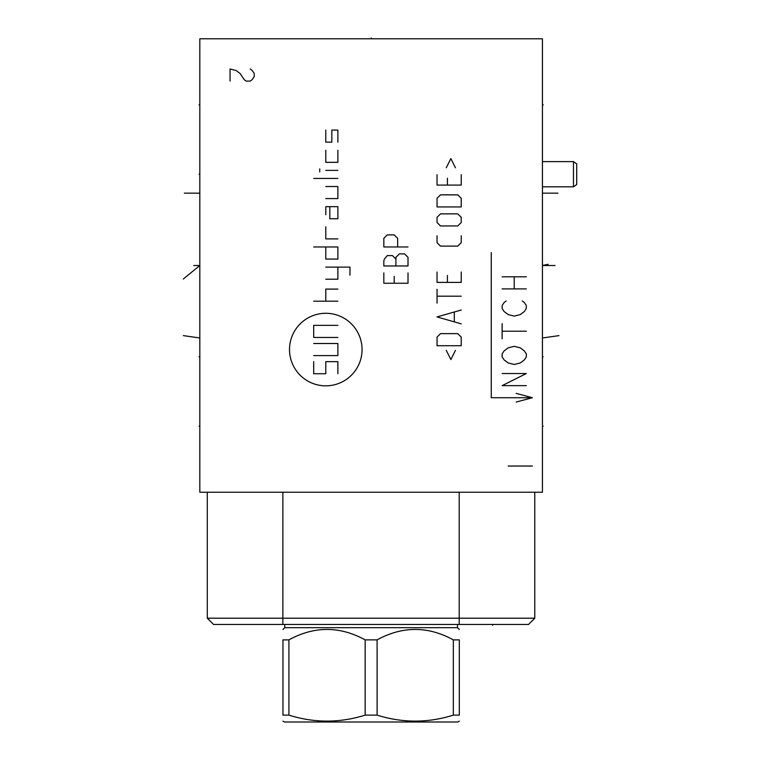 <?xml version="1.0" encoding="UTF-8"?>
<svg xmlns="http://www.w3.org/2000/svg" width="760" height="760" viewBox="0 0 760 760"><rect width="100%" height="100%" fill="white"/><g stroke="black" fill="none" stroke-linecap="round" stroke-linejoin="round"><path stroke-width="1.14" d="M542.44 38.779L199.823 38.779L199.823 492.242L542.44 492.242L542.44 38.779M193.733 265.515L199.823 265.515L199.823 275.548M199.823 278.616L199.823 290.709M528.533 624.454L213.531 624.454L207.28 618.203L207.28 492.242L207.28 618.203L534.783 618.203L534.783 492.242L534.783 618.203L528.533 624.454L534.783 618.203M213.531 624.454L207.28 618.203M284.772 624.454L284.772 627.684L457.491 627.684L459.306 629.498M453.34 639.872L453.34 715.131L459.306 715.131C459.306 723.092 459.306 723.092 459.306 715.131C459.306 723.092 459.306 723.092 459.306 715.131L459.306 639.872C459.306 625.974 459.306 625.974 459.306 639.872C459.306 625.974 459.306 625.974 459.306 639.872L453.34 639.872C427.927 625.974 402.515 625.974 377.102 639.872L365.161 639.872C339.748 625.974 314.336 625.974 288.923 639.872L288.923 715.131L282.957 715.131C282.957 723.092 282.957 723.092 282.957 715.131C282.957 723.092 282.957 723.092 282.957 715.131L282.957 639.872L288.923 639.872M282.957 639.872C282.957 625.974 282.957 625.974 282.957 639.872C282.957 625.974 282.957 625.974 282.957 639.872M365.161 639.872L365.161 715.131C339.748 723.092 314.336 723.092 288.923 715.131M377.102 639.872L377.102 715.131L365.161 715.131M453.34 715.131C427.927 723.092 402.515 723.092 377.102 715.131M459.306 721.126L457.795 722L284.468 722L282.957 721.126M573.477 186.808L576.707 184.556L576.707 163.875L573.477 161.614L573.477 186.808L542.44 186.808M492.661 624.454L492.661 625.223M199.823 426.141L199.063 426.141L199.823 426.141M199.823 104.889L199.063 104.889L199.823 104.889M199.823 174.211L199.063 174.211M183.293 335.616L199.063 337.867M183.293 279.015L199.823 265.515L199.044 265.515M184.309 193.163L199.044 193.163M199.823 356.81L199.044 356.81M371.137 38L371.137 38.779M325.784 385.833A36.28 36.28 0 0 0 362.064 349.552A36.28 36.28 0 0 0 325.784 313.281A36.28 36.28 0 0 0 289.512 349.552A36.28 36.28 0 0 0 325.784 385.833M325.784 226.812L325.784 238.906L337.877 238.906M325.784 246.972L325.784 259.065L337.877 259.065L337.877 246.972L313.69 246.972M349.97 275.187L349.97 267.121L325.784 267.121M325.784 279.214L337.877 279.214L337.877 267.121M337.877 289.094L325.784 289.094L325.784 301.188M337.877 301.188L313.69 301.188M329.821 206.663L329.821 218.756L337.877 218.756L337.877 206.663L325.784 206.663L325.784 214.728M325.784 198.597L337.877 198.597L337.877 186.513L325.784 186.513M337.877 178.448L313.69 178.448M337.877 170.382L325.784 170.382M319.741 171.893L319.741 168.872M325.784 150.233L325.784 162.327L337.877 162.327L337.877 150.233M325.784 130.074L325.784 142.167L331.835 142.167L331.835 130.074L337.877 130.074L337.877 142.167M313.69 343.51L337.877 343.51L337.877 355.604L313.69 355.604M337.877 337.459L313.69 337.459L313.69 325.365L337.877 325.365M313.69 361.646L313.69 373.74L325.784 373.74L325.784 361.646L337.877 361.646L337.877 373.74M383.828 272.887L383.828 283.252L408.015 283.252L408.015 272.887M394.193 276.336L394.193 283.252M395.922 265.971L395.922 259.065L392.464 255.607L387.286 255.607L384.408 259.065L383.828 260.794L383.828 265.971L408.015 265.971L408.015 257.336L404.558 253.878L399.38 253.878L395.922 257.336L395.922 259.065M397.651 246.972L397.651 238.336L394.193 234.878L387.286 234.878L383.828 238.336L383.828 246.972L408.015 246.972M446.253 350.331L450.86 359.547L455.458 350.331M461.225 345.724L461.225 337.088L457.767 333.63L440.496 333.63L437.038 337.088L437.038 345.724L461.225 345.724M461.225 310.023L437.038 316.93L461.225 323.845M454.309 321.537L454.309 312.331M461.225 296.201L437.038 296.201M437.038 303.116L437.038 289.294M437.038 272.023L437.038 282.387L461.225 282.387L461.225 272.023M447.402 275.471L447.402 282.387M437.038 235.743L437.038 242.649L440.496 246.107L457.767 246.107L461.225 242.649L461.225 235.743M457.767 225.957L461.225 222.499L461.225 217.312L457.767 213.864L440.496 213.864L437.038 217.312L437.038 222.499L440.496 225.957L457.767 225.957M461.225 206.948L461.225 198.312L457.767 194.855L440.496 194.855L437.038 198.312L437.038 206.948L461.225 206.948M437.038 174.705L437.038 185.07L461.225 185.07L461.225 174.705M447.402 178.163L447.402 185.07M455.458 167.798L450.86 158.583L446.253 167.798M508.183 466.041L532.361 466.041M230.052 81.102L230.052 69.008L236.103 70.519L240.131 73.549L244.159 79.591L246.183 81.102L250.211 81.102L252.225 79.591L254.239 76.57L254.239 73.549L252.225 70.519L250.211 69.008M516.163 402.068L532.361 397.727L516.163 393.376M491.255 252.615L491.255 397.727L532.361 397.727M526.319 385.633L502.132 385.633L526.319 373.54L502.132 373.54M522.291 349.353L520.277 347.842L514.225 346.332L508.183 347.842L504.146 350.863L502.132 353.885L502.132 356.915L504.146 359.936L508.183 362.957L514.225 364.467L520.277 362.957L524.305 359.936L526.319 356.915L526.319 353.885L524.305 350.863L522.291 349.353M502.132 338.77L502.132 323.655M502.132 331.217L526.319 331.217M506.16 300.979L504.146 302.499L502.132 305.52L502.132 308.541L504.146 311.562L508.183 314.583L514.225 316.103L520.277 314.583L524.305 311.562L526.319 308.541L526.319 305.52L524.305 302.499L522.291 300.979M502.132 288.895L526.319 288.895M502.132 276.801L526.319 276.801M514.225 288.895L514.225 276.801M555.038 265.515L542.44 265.515L548.112 264.29M548.539 265.515L542.44 265.515M558.971 335.616L543.239 337.867M557.954 193.163L543.239 193.163M542.44 356.81L543.239 356.81M542.44 426.141L543.239 426.141L542.44 426.141M542.44 104.889L543.239 104.889L542.44 104.889M282.863 624.454L282.863 492.242M459.202 624.454L459.202 492.242M457.491 624.454L457.491 627.684M284.772 627.684L282.957 629.498M542.44 161.614L573.477 161.614"/></g></svg>
